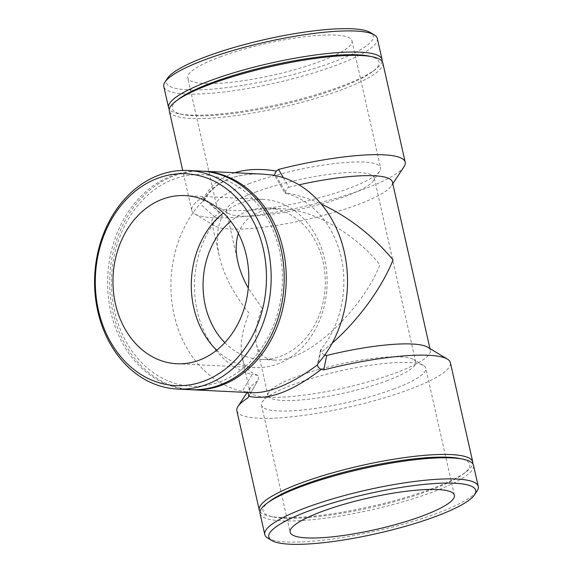 <?xml version="1.0" encoding="UTF-8"?>
<svg xmlns="http://www.w3.org/2000/svg" width="573" height="573" viewBox="0 0 573 573"><rect width="100%" height="100%" fill="white"/><g stroke="black" fill="none" stroke-linecap="round" stroke-linejoin="round"><path stroke-width="0.43" stroke-dasharray="2.87 2.15" d="M234.708 172.745L231.721 173.762C219.796 178.232 210.871 185.681 204.955 196.095L203.959 197.757L220.648 213.077L219.509 212.848L202.663 197.47L204.024 197.821L204.475 199.991L202.312 202.068L203.222 200.385C214.295 181.877 234.035 173.11 262.427 174.092M202.312 202.068L200.127 203.759L217.002 219.072L222.288 216.286L220.648 213.077M217.002 219.072A92.59 74.669 -87.2 0 0 197.155 310.587A92.59 74.669 -87.2 0 0 252.027 374.484L242.386 391.28A109.422 88.249 -87.2 0 1 174.12 314.942A109.422 88.249 -87.2 0 1 200.127 203.759M248.338 397.397L257.427 381.095C258.344 380.071 258.588 378.18 258.151 375.408C249.685 372.901 244.334 366.892 242.107 357.366C239.636 345.705 241.949 330.95 249.047 313.116C233.641 294.078 223.742 275.155 219.337 256.346C215.921 240.789 216.902 227.431 222.288 216.286M258.151 375.408L252.027 374.484M283.349 177.673L288.792 187.235C286.507 188.195 285.504 190.05 285.784 192.815L284.881 192.951L274.582 175.259M276.028 175.696L286.278 193.459C284.58 193.001 284.416 192.786 285.784 192.815C297.244 194.763 309.069 198.509 321.252 204.052M286.278 193.459A92.59 74.669 -87.2 0 1 341.15 257.356A92.59 74.669 -87.2 0 1 321.303 348.878L318.287 363.225M246.411 392.025L242.386 391.28M245.058 391.717L251.812 392.677L246.404 392.025M202.248 171.169A109.422 88.249 -87.2 0 0 109.815 276.215A109.422 88.249 -87.2 0 0 191.604 389.747M242.107 357.366L249.678 390.979A92.59 17.792 167.3 0 1 250.659 387.19A92.59 17.792 167.3 0 1 257.427 381.095L248.689 396.459M245.667 391.825L247.164 392.455L250.659 387.19M249.678 390.979A92.59 17.792 167.3 0 0 343.915 387.978A92.59 17.792 167.3 0 0 430.33 350.268A92.59 17.792 167.3 0 0 427.816 347.267M236.885 410.798A109.422 21.022 167.3 0 0 298.225 416.07A109.422 21.022 167.3 0 0 408.263 389.891A109.422 21.022 167.3 0 0 450.385 362.688M321.303 348.878L320.493 350.389L322.398 353.441L324.569 355.324M332.132 343.248L321.639 351.937M288.792 187.235A92.59 17.792 -12.7 0 1 299.013 184.835M392.412 182.021A92.59 17.792 -12.7 0 1 391.431 185.81A92.59 17.792 -12.7 0 1 305.996 219.731A92.59 17.792 -12.7 0 1 214.273 225.733A92.59 17.792 -12.7 0 1 211.766 222.732A92.59 17.792 -12.7 0 1 219.509 212.848M267.749 538.097A109.422 21.022 167.3 0 0 436.146 513.637A109.422 21.022 167.3 0 0 477.108 490.911M260.02 513.437A109.422 21.022 167.3 0 0 321.353 518.701A109.422 21.022 167.3 0 0 431.39 492.522A109.422 21.022 167.3 0 0 473.513 465.319M393.35 389.16A84.174 16.173 167.3 0 0 425.753 368.238A84.174 16.173 167.3 0 0 423.468 365.502A84.174 16.173 167.3 0 0 293.928 384.318A84.174 16.173 167.3 0 0 262.413 401.802A84.174 16.173 167.3 0 0 261.524 405.247A84.174 16.173 167.3 0 0 308.704 409.301A84.174 16.173 167.3 0 0 393.35 389.16M386.56 380.859A75.758 14.554 167.3 0 0 415.726 362.029A75.758 14.554 167.3 0 0 413.663 359.572A75.758 14.554 167.3 0 0 297.079 376.504A75.758 14.554 167.3 0 0 268.723 392.233A75.758 14.554 167.3 0 0 267.92 395.334A75.758 14.554 167.3 0 0 310.38 398.987A75.758 14.554 167.3 0 0 386.56 380.859M238.418 233.469C242.057 223.09 249.234 215.871 259.963 211.795C266.531 209.389 274.016 208.379 282.417 208.773C313.746 209.954 354.751 233.483 379.956 264.726C365.438 302.078 323.824 345.992 292.653 356.85C286.099 359.257 280.233 360.345 275.047 360.109C265.013 359.464 258.817 354.257 256.46 344.48C254.441 334.94 256.332 322.871 262.14 308.274L248.302 288.147M255.529 192.141A75.758 14.554 -12.7 0 1 331.71 174.013A75.758 14.554 -12.7 0 1 374.176 177.666A75.758 14.554 -12.7 0 1 373.374 180.767A75.758 14.554 -12.7 0 1 345.01 196.496A75.758 14.554 -12.7 0 1 228.426 213.428A75.758 14.554 -12.7 0 1 226.371 210.971A75.758 14.554 -12.7 0 1 255.529 192.141M259.999 511.682A109.422 21.022 167.3 0 0 269.596 516.201A109.422 21.022 167.3 0 0 430.638 489.184A109.422 21.022 167.3 0 0 466.05 471.93A109.422 21.022 167.3 0 0 472.782 463.729M269.546 501.361A105.933 20.356 167.3 0 0 273.049 516.91A105.933 20.356 167.3 0 0 428.955 490.753A105.933 20.356 167.3 0 0 463.235 474.05A105.933 20.356 167.3 0 0 459.732 458.5M201.216 171.112A109.422 88.249 -87.2 0 0 107.753 276.114A109.422 88.249 -87.2 0 0 190.573 389.704M216.701 350.21A84.174 67.886 -87.2 0 0 255.114 367.565A84.174 67.886 -87.2 0 0 277.368 364.07A84.174 67.886 -87.2 0 0 326.76 272.898A84.174 67.886 -87.2 0 0 263.301 199.418A84.174 67.886 -87.2 0 0 241.047 202.906A84.174 67.886 -87.2 0 0 223.384 212.955M224.817 342.683A75.758 61.096 -87.2 0 0 260.493 359.4A75.758 61.096 -87.2 0 0 280.526 356.256A75.758 61.096 -87.2 0 0 324.977 274.195A75.758 61.096 -87.2 0 0 267.863 208.063A75.758 61.096 -87.2 0 0 247.837 211.208A75.758 61.096 -87.2 0 0 230.733 221.235M219.781 381.876A105.933 85.434 -87.2 0 0 256.84 203.379A105.933 85.434 -87.2 0 0 114.156 256.124A105.933 85.434 -87.2 0 0 219.781 381.876M382.828 62.908A109.422 21.022 -12.7 0 1 280.698 107.473A109.422 21.022 -12.7 0 1 169.329 111.019M404.044 166.686A109.422 21.022 -12.7 0 1 303.081 206.767A109.422 21.022 -12.7 0 1 194.677 213.865A109.422 21.022 -12.7 0 1 191.711 210.312A109.422 21.022 -12.7 0 1 202.663 197.47M377.313 38.455A109.422 21.022 -12.7 0 1 275.19 83.021A109.422 21.022 -12.7 0 1 163.821 86.566M167.502 78.257A106.055 20.377 167.3 0 0 274.324 79.167A106.055 20.377 167.3 0 0 370.423 32.532M382.098 61.318A109.422 21.022 -12.7 0 1 375.358 69.519A109.422 21.022 -12.7 0 1 279.946 104.136A109.422 21.022 -12.7 0 1 178.912 113.791A109.422 21.022 -12.7 0 1 169.307 109.271M220.132 56.863A84.174 16.173 -12.7 0 1 304.772 36.729A84.174 16.173 -12.7 0 1 351.958 40.783A84.174 16.173 -12.7 0 1 319.555 61.705A84.174 16.173 -12.7 0 1 234.909 81.846A84.174 16.173 -12.7 0 1 187.729 77.792A84.174 16.173 -12.7 0 1 220.132 56.863M248.746 183.84A84.174 16.173 -12.7 0 1 333.386 163.699A84.174 16.173 -12.7 0 1 380.572 167.753A84.174 16.173 -12.7 0 1 379.677 171.198A84.174 16.173 -12.7 0 1 348.169 188.682A84.174 16.173 -12.7 0 1 218.628 207.498A84.174 16.173 -12.7 0 1 216.343 204.762A84.174 16.173 -12.7 0 1 248.746 183.84M369.041 56.09A105.933 20.356 -12.7 0 1 372.543 71.639A105.933 20.356 -12.7 0 1 280.176 105.146A105.933 20.356 -12.7 0 1 182.364 114.5A105.933 20.356 -12.7 0 1 178.862 98.95M262.534 174.099C251.748 173.54 241.87 174.679 232.917 177.515C219.38 182.193 209.854 189.77 204.353 200.242M320.493 350.389L317.428 364.722M211.766 222.732L219.337 256.346M429.943 348.556L430.33 350.268M454.368 495.208L425.753 368.238M261.524 405.247L290.139 532.217M423.468 365.502L413.663 359.572M268.723 392.233L262.413 401.802M415.726 362.029L374.176 177.666M226.371 210.971L237.831 261.832M256.46 344.48L267.92 395.334M463.235 474.05L466.05 471.93M273.049 516.91L269.596 516.201M184.979 195.601L263.301 199.418M255.114 367.565L176.792 363.748M267.863 208.063L282.417 208.773M275.047 360.109L260.493 359.4M191.711 210.312L182.715 170.425M351.958 40.783L380.572 167.753M216.343 204.762L187.729 77.792M379.677 171.198L373.374 180.767M228.426 213.428L218.628 207.498M391.431 185.81L392.799 183.732M214.273 225.733L194.677 213.865M372.543 71.639L375.358 69.519M182.364 114.5L178.912 113.791"/><path stroke-width="0.86" d="M191.604 389.747A109.422 88.249 -87.2 0 0 192.635 389.805A109.422 88.249 -87.2 0 0 221.565 385.264A109.422 88.249 -87.2 0 0 285.769 266.739A109.422 88.249 -87.2 0 0 203.279 171.212L262.427 174.092L274.589 175.274M317.428 364.722L318.287 363.225A109.422 88.249 -87.2 0 0 344.301 252.034A109.422 88.249 -87.2 0 0 276.028 175.696L274.646 175.324C274.331 174.901 274.897 173.49 276.358 171.083C260.672 168.469 246.784 169.028 234.708 172.745M283.349 177.673L278.564 169.415L276.358 171.083M250.129 396.58C269.138 400.198 292.782 391.166 321.073 369.485C318.731 367.988 317.499 366.484 317.385 364.972C303.167 375.573 289.716 383.237 277.046 387.964C267.598 391.445 259.182 393.014 251.805 392.684L192.635 389.805M203.279 171.212A109.422 88.249 -87.2 0 0 202.248 171.169M248.689 396.459L247.844 397.956L248.739 396.222L250.136 396.58M247.844 397.956A109.422 21.022 167.3 0 0 238.053 406.314L247.178 392.469L248.474 393.909L248.739 396.222M447.413 359.135L427.816 347.267A92.59 17.792 167.3 0 0 326.71 355.482L323.745 369.893A109.422 21.022 167.3 0 1 447.413 359.135A109.422 21.022 167.3 0 1 450.385 362.688L472.761 461.981A109.422 21.022 167.3 0 0 361.391 465.527A109.422 21.022 167.3 0 0 259.268 510.092A109.422 21.022 167.3 0 0 259.999 511.682M238.053 406.314A109.422 21.022 167.3 0 0 236.885 410.798L259.268 510.092M321.073 369.485L323.745 369.893M324.569 355.324L326.71 355.482M321.252 204.052C348.914 217.031 372.844 235.639 393.042 259.884C381.754 288.097 358.168 320.386 332.132 343.248M299.013 184.835A92.59 17.792 -12.7 0 1 392.412 182.021L429.943 348.556M474.587 494.743L477.108 490.911A109.422 21.022 167.3 0 0 478.269 486.434A109.422 21.022 167.3 0 0 366.899 489.979A109.422 21.022 167.3 0 0 264.776 534.545A109.422 21.022 167.3 0 0 267.749 538.097L271.666 540.468A106.055 20.377 -12.7 0 1 367.773 493.833A106.055 20.377 -12.7 0 1 474.587 494.743A106.055 20.377 -12.7 0 1 434.886 516.76A106.055 20.377 -12.7 0 1 271.666 540.468M478.269 486.434L473.513 465.319A109.422 21.022 167.3 0 0 463.185 459.209A109.422 21.022 167.3 0 0 362.143 468.864A109.422 21.022 167.3 0 0 266.731 503.481A109.422 21.022 167.3 0 0 260.02 513.437L264.776 534.545M421.964 516.137A84.174 16.173 167.3 0 0 454.368 495.208A84.174 16.173 167.3 0 0 407.181 491.154A84.174 16.173 167.3 0 0 322.542 511.295A84.174 16.173 167.3 0 0 290.139 532.217A84.174 16.173 167.3 0 0 337.318 536.271A84.174 16.173 167.3 0 0 421.964 516.137M248.302 288.147C243.267 279.144 239.772 270.37 237.831 261.832C235.467 251.175 235.668 241.72 238.418 233.469M472.782 463.729A109.422 21.022 167.3 0 0 472.761 461.981M463.185 459.209L459.732 458.5A105.933 20.356 167.3 0 0 361.914 467.855A105.933 20.356 167.3 0 0 269.546 501.361L266.731 503.481M206.481 384.533A109.422 88.249 -87.2 0 0 270.685 266.001A109.422 88.249 -87.2 0 0 188.195 170.475A109.422 88.249 -87.2 0 0 94.731 275.484A109.422 88.249 -87.2 0 0 177.551 389.067A109.422 88.249 -87.2 0 0 206.481 384.533M203.766 381.21A106.055 85.535 92.8 0 1 98.019 255.314A106.055 85.535 92.8 0 1 240.861 202.505A106.055 85.535 92.8 0 1 203.766 381.21M177.551 389.067L190.573 389.704A109.422 88.249 -87.2 0 0 219.502 385.163A109.422 88.249 -87.2 0 0 283.714 266.638A109.422 88.249 -87.2 0 0 201.216 171.112L188.195 170.475M199.046 360.259A84.174 67.886 -87.2 0 0 248.431 269.081A84.174 67.886 -87.2 0 0 184.979 195.601A84.174 67.886 -87.2 0 0 162.725 199.089A84.174 67.886 -87.2 0 0 113.332 290.267A84.174 67.886 -87.2 0 0 176.792 363.748A84.174 67.886 -87.2 0 0 199.046 360.259M223.384 212.955A84.174 67.886 -87.2 0 0 216.701 350.21M230.733 221.235A75.758 61.096 -87.2 0 0 224.817 342.683M182.715 170.425L169.329 111.019A109.422 21.022 -12.7 0 1 176.047 101.07A109.422 21.022 -12.7 0 1 211.458 83.816A109.422 21.022 -12.7 0 1 372.493 56.799A109.422 21.022 -12.7 0 1 382.828 62.908L405.204 162.202A109.422 21.022 -12.7 0 1 404.044 166.686L392.799 183.732M278.564 169.415A109.422 21.022 -12.7 0 1 405.204 162.202M169.307 109.271A109.422 21.022 -12.7 0 1 168.577 107.681L163.821 86.566A109.422 21.022 -12.7 0 1 164.981 82.089A109.422 21.022 -12.7 0 1 205.943 59.363A109.422 21.022 -12.7 0 1 374.348 34.903A109.422 21.022 -12.7 0 1 377.313 38.455L382.076 59.563A109.422 21.022 -12.7 0 1 382.098 61.318M374.348 34.903L370.423 32.532A106.055 20.377 167.3 0 0 207.204 56.24A106.055 20.377 167.3 0 0 167.502 78.257L164.981 82.089M168.577 107.681A109.422 21.022 -12.7 0 1 210.699 80.478A109.422 21.022 -12.7 0 1 320.737 54.299A109.422 21.022 -12.7 0 1 382.076 59.563M176.047 101.07L178.862 98.95A105.933 20.356 -12.7 0 1 213.142 82.247A105.933 20.356 -12.7 0 1 369.041 56.09L372.493 56.799"/></g></svg>
